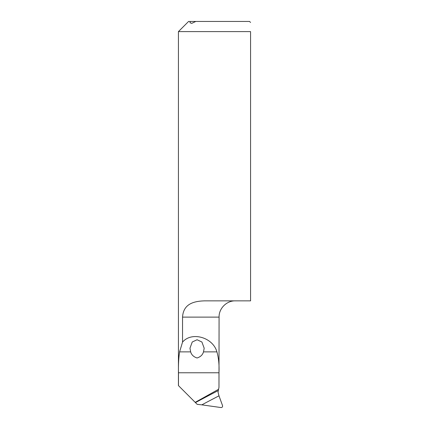 <?xml version="1.0" encoding="UTF-8"?>
<svg xmlns="http://www.w3.org/2000/svg" width="429" height="429" viewBox="0 0 429 429"><rect width="100%" height="100%" fill="white"/><g stroke="black" fill="none" stroke-linecap="round" stroke-linejoin="round"><path stroke-width="0.64" d="M218.983 395.833A1266.097 1208.075 -12.9 0 0 201.834 404.853L221.01 407.55C222.254 407.502 222.758 406.837 222.522 405.555L218.983 395.833L218.029 392.138L218.57 389.291L195.195 402.354L178.48 385.639L178.48 372.774C178.298 364.864 178.668 357.893 179.59 351.871L182.539 342.133L182.539 317.117C183.36 304.284 193.05 301.169 204.644 300.858L250.574 300.858L250.574 31.612C250.574 19.89 250.574 19.89 250.574 31.612C250.574 19.89 250.574 19.89 250.574 31.612L178.426 31.612L188.588 21.45L249.555 21.45L250.574 22.464M195.812 21.45L191.72 23.375L189.961 22.726L190.379 21.45M218.57 389.291L218.983 387.323L218.983 372.774C219.332 364.832 218.645 357.866 216.913 351.871C212.934 337.285 191.602 331.247 182.539 342.133M190.653 351.871C191.506 354.847 193.64 356.885 197.067 357.984C200.499 356.896 202.638 354.858 203.491 351.871L204.188 348.225L201.909 342.004L197.072 339.747L192.24 342.004L189.961 348.225L190.653 351.871L179.59 351.871M201.834 404.853L197.179 404.338L195.452 402.606A1270.108 1211.904 167.1 0 1 218.093 390.663M218.983 387.323L219.074 317.117L182.539 317.117M203.491 351.871L216.913 351.871M178.48 372.774L218.983 372.774M178.426 385.639L178.426 31.612M219.074 317.117C218.849 308.43 226.641 300.638 235.328 300.858"/></g></svg>

